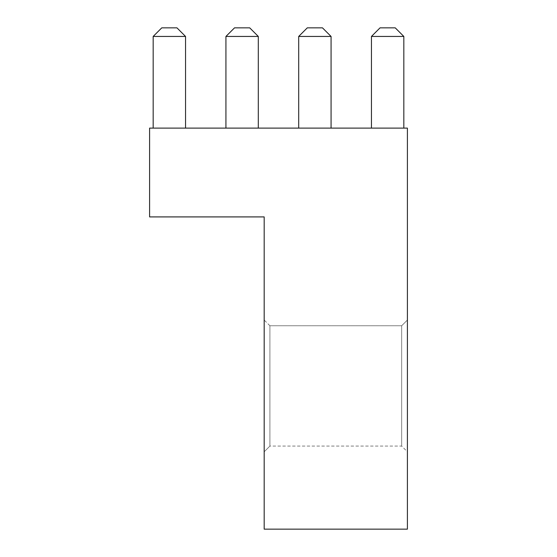 <?xml version="1.0" encoding="UTF-8"?>
<svg xmlns="http://www.w3.org/2000/svg" width="557" height="557" viewBox="0 0 557 557"><rect width="100%" height="100%" fill="white"/><g stroke="black" fill="none" stroke-linecap="round" stroke-linejoin="round"><path stroke-width="0.42" stroke-dasharray="2.79 2.09" d="M149.596 128.11L149.596 216.91L149.596 128.11L407.404 128.11L407.404 529.15L264.178 529.15L407.404 529.15L407.404 128.11L149.596 128.11M401.674 325.768L401.674 446.08L401.674 325.768L407.404 320.038L407.404 451.804L407.404 320.038L401.674 325.768L401.674 446.08L401.674 325.768L269.908 325.768L269.908 446.08L264.178 451.804L264.178 320.038L264.178 451.804L264.178 320.038L264.178 451.804L269.908 446.08L269.908 325.768L401.674 325.768M264.178 216.91L264.178 529.15L264.178 216.91L149.596 216.91L264.178 216.91M269.908 446.08L269.908 325.768L269.908 446.08L401.674 446.08L407.404 451.804L407.404 320.038L407.404 451.804M371.456 128.11L403.825 128.11L371.456 128.11L403.825 128.11L371.456 128.11L371.456 36.442L403.825 36.442L403.825 128.11L371.456 128.11L403.825 128.11L403.825 36.442L403.825 128.11L403.825 36.442L371.456 36.442L371.456 128.11L371.456 36.442L371.456 128.11L371.456 36.442L380.048 27.85L395.233 27.85L380.048 27.85L371.456 36.442L403.825 36.442L395.233 27.85L380.048 27.85L371.456 36.442L380.048 27.85L395.233 27.85L403.825 36.442L395.233 27.85L403.825 36.442L371.456 36.442L403.825 36.442L403.825 128.11L371.456 128.11L403.825 128.11L403.825 36.442L395.233 27.85L380.048 27.85L371.456 36.442L371.456 128.11M298.698 128.11L331.067 128.11L298.698 128.11L331.067 128.11L298.698 128.11L298.698 36.442L331.067 36.442L331.067 128.11L298.698 128.11L331.067 128.11L331.067 36.442L331.067 128.11L331.067 36.442L298.698 36.442L298.698 128.11L298.698 36.442L298.698 128.11L298.698 36.442L307.29 27.85L322.468 27.85L307.29 27.85L298.698 36.442L331.067 36.442L322.468 27.85L307.29 27.85L298.698 36.442L307.29 27.85L322.468 27.85L331.067 36.442L322.468 27.85L331.067 36.442L298.698 36.442L331.067 36.442L331.067 128.11L298.698 128.11L331.067 128.11L331.067 36.442L322.468 27.85L307.29 27.85L298.698 36.442L298.698 128.11M225.933 128.11L258.302 128.11L225.933 128.11L258.302 128.11L225.933 128.11L225.933 36.442L258.302 36.442L258.302 128.11L225.933 128.11L258.302 128.11L258.302 36.442L258.302 128.11L258.302 36.442L225.933 36.442L225.933 128.11L225.933 36.442L225.933 128.11L225.933 36.442L234.532 27.85L249.71 27.85L234.532 27.85L225.933 36.442L258.302 36.442L249.71 27.85L234.532 27.85L225.933 36.442L234.532 27.85L249.71 27.85L258.302 36.442L249.71 27.85L258.302 36.442L225.933 36.442L258.302 36.442L258.302 128.11L225.933 128.11L258.302 128.11L258.302 36.442L249.71 27.85L234.532 27.85L225.933 36.442L225.933 128.11M153.175 128.11L185.544 128.11L153.175 128.11L185.544 128.11L153.175 128.11L185.544 128.11L185.544 36.442L153.175 36.442L153.175 128.11L153.175 36.442L153.175 128.11L153.175 36.442L185.544 36.442L185.544 128.11L153.175 128.11L153.175 36.442L161.767 27.85L176.952 27.85L185.544 36.442L153.175 36.442L161.767 27.85L153.175 36.442L185.544 36.442L176.952 27.85L161.767 27.85L176.952 27.85L185.544 36.442L185.544 128.11L185.544 36.442L176.952 27.85L161.767 27.85L153.175 36.442L185.544 36.442L185.544 128.11L153.175 128.11L185.544 128.11L185.544 36.442L176.952 27.85L161.767 27.85L153.175 36.442L153.175 128.11M176.952 27.85L185.544 36.442L153.175 36.442L161.767 27.85L176.952 27.85M249.71 27.85L258.302 36.442L225.933 36.442L234.532 27.85L249.71 27.85M322.468 27.85L331.067 36.442L298.698 36.442L307.29 27.85L322.468 27.85M395.233 27.85L403.825 36.442L371.456 36.442L380.048 27.85L395.233 27.85M269.908 325.768L264.178 320.038"/><path stroke-width="0.84" d="M149.596 216.91L149.596 128.11L407.404 128.11L407.404 529.15L264.178 529.15L264.178 216.91L264.178 529.15L407.404 529.15L407.404 128.11L149.596 128.11L149.596 216.91L264.178 216.91L149.596 216.91M161.767 27.85L176.952 27.85L161.767 27.85L153.175 36.442L153.175 128.11L153.175 36.442L161.767 27.85M185.544 36.442L185.544 128.11L185.544 36.442L153.175 36.442L185.544 36.442L176.952 27.85L185.544 36.442M234.532 27.85L249.71 27.85L234.532 27.85L225.933 36.442L225.933 128.11L225.933 36.442L234.532 27.85M258.302 36.442L258.302 128.11L258.302 36.442L225.933 36.442L258.302 36.442L249.71 27.85L258.302 36.442M307.29 27.85L322.468 27.85L307.29 27.85L298.698 36.442L298.698 128.11L298.698 36.442L307.29 27.85M331.067 36.442L331.067 128.11L331.067 36.442L298.698 36.442L331.067 36.442L322.468 27.85L331.067 36.442M380.048 27.85L395.233 27.85L380.048 27.85L371.456 36.442L371.456 128.11L371.456 36.442L380.048 27.85M403.825 36.442L403.825 128.11L403.825 36.442L371.456 36.442L403.825 36.442L395.233 27.85L403.825 36.442"/></g></svg>
